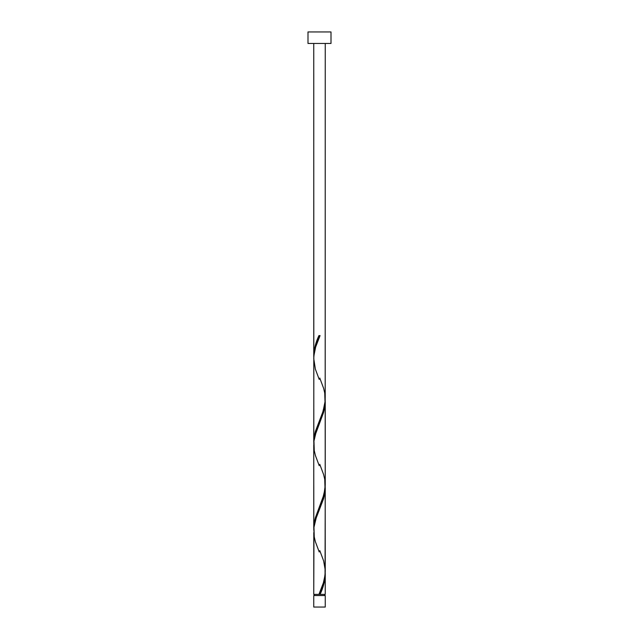 <?xml version="1.0" encoding="UTF-8"?>
<svg xmlns="http://www.w3.org/2000/svg" width="639" height="639" viewBox="0 0 639 639"><rect width="100%" height="100%" fill="white"/><g stroke="black" fill="none" stroke-linecap="round" stroke-linejoin="round"><path stroke-width="0.96" d="M313.749 595.548L313.749 607.05L325.251 607.05L325.251 595.548L313.749 595.548L325.251 595.548L325.251 607.05L313.749 607.05L313.749 595.548M314.324 594.398L314.324 595.548L314.324 594.398M324.676 595.548L324.676 594.398L324.676 595.548M307.998 31.95L307.998 43.452L331.002 43.452L331.002 31.95L307.998 31.95L307.998 43.452L331.002 43.452L331.002 31.95L307.998 31.95M313.813 357.784L313.749 43.452L313.749 355.787L314.252 350.028L315.666 344.261L318.925 335.603L320.075 335.603L315.642 347.065L313.845 356.075L313.749 442.052L315.434 431.285L323.086 411.26L325.187 400.917L325.251 43.452L325.211 397.394M320.962 592.233L320.075 594.398L325.251 594.398L325.251 574.213L324.149 582.864L320.962 592.233M325.187 485.952L325.251 571.45C324.82 579.11 322.711 586.754 318.925 594.398L313.749 594.398L318.925 594.398L323.358 582.936L325.043 575.148L325.251 487.948L323.566 498.716L315.914 518.74L313.989 527.111L313.749 594.398L313.789 532.606M313.813 530.314L313.749 444.816L313.749 528.317L315.434 517.55L323.997 494.434L325.251 485.185L325.251 401.683L323.566 412.451L315.003 435.566L313.989 440.846L313.789 446.341M325.187 572.217L325.251 594.398L320.075 594.398C323.262 587.664 324.987 580.931 325.251 574.213L325.219 572.832M319.788 550.586L323.622 560.85L325.211 569.924M325.187 399.687L325.211 483.659M313.813 444.049L313.789 360.077M319.5 594.398L320.075 594.398L319.5 594.398M318.925 335.603L320.075 335.603L318.925 335.603C315.738 342.336 314.013 349.07 313.749 355.787L313.781 357.169M319.788 378.056L323.622 388.32L324.74 393.113L325.035 402.698L322.735 412.283L315.378 431.453L314.26 436.245L313.781 443.434M319.788 464.321L323.622 474.585L324.74 479.378L325.035 488.963L322.735 498.548L315.378 517.718L314.26 522.51L313.781 529.699M319.484 593.056L318.925 594.398M319.212 551.944L315.378 541.68L314.26 536.888L313.965 527.303L316.265 517.718L323.622 498.548L324.74 493.755L325.219 486.567M319.212 465.679L315.378 455.415L314.26 450.623L313.965 441.038L316.265 431.453L323.622 412.283L324.74 407.49L325.219 400.302M319.212 379.414L315.378 369.15L313.749 358.551C314.18 350.891 316.289 343.247 320.075 335.603L319.516 336.945"/></g></svg>

